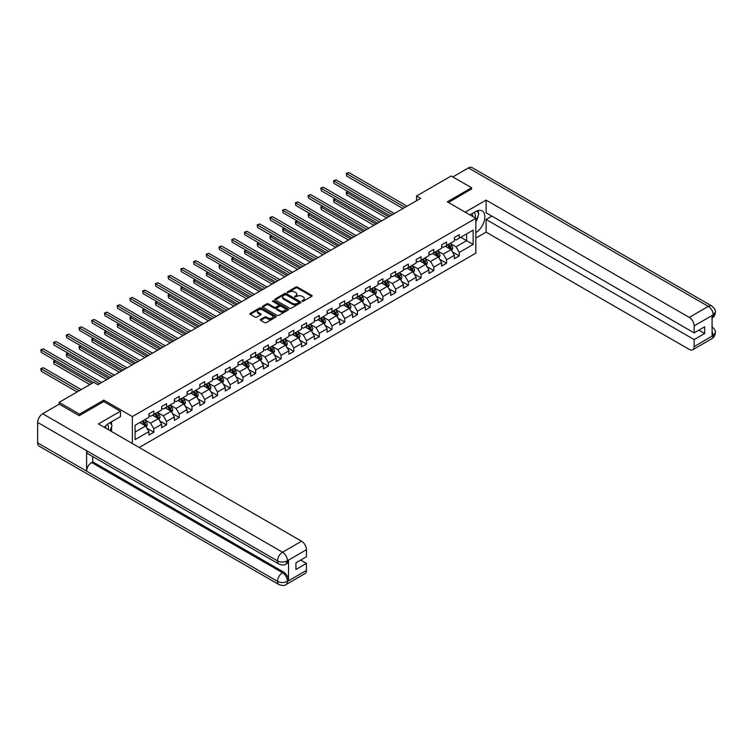 <?xml version="1.0" encoding="UTF-8"?>
<svg xmlns="http://www.w3.org/2000/svg" width="753" height="753" viewBox="0 0 753 753"><rect width="100%" height="100%" fill="white"/><g stroke="black" fill="none" stroke-linecap="round" stroke-linejoin="round"><path stroke-width="1.13" d="M302.169 301.256L303.29 301.256L311.798 296.343A1.129 0.649 0 0 0 312.128 295.882A1.129 0.649 0 0 0 311.798 295.411L297.379 287.091A1.129 0.649 0 0 0 295.778 287.091L287.269 292.004L287.269 292.653L289.491 292.013A3.624 2.09 0 0 1 294.621 292.013L295.816 292.71A3.624 2.09 0 0 1 296.88 294.188A3.624 2.09 0 0 1 295.816 295.665L294.715 296.955L296.936 296.315A3.624 2.09 0 0 1 302.066 296.315L303.271 297.011A3.624 2.09 0 0 1 304.325 298.489A3.624 2.09 0 0 1 303.271 299.967L302.169 301.256L302.169 300.607M260.623 319.366A1.129 0.649 0 0 0 260.293 319.827A1.129 0.649 0 0 0 260.623 320.289L264.67 322.623A1.129 0.649 0 0 0 266.27 322.623L275.72 317.164A1.129 0.649 0 0 0 276.05 316.702A1.129 0.649 0 0 0 275.72 316.241L261.31 307.921A1.129 0.649 0 0 0 259.7 307.921L250.25 313.38A1.129 0.649 0 0 0 249.921 313.841A1.129 0.649 0 0 0 250.25 314.302L255.135 317.126A1.129 0.649 0 0 0 256.745 317.126L260.783 314.792A1.129 0.649 0 0 0 261.112 314.321A1.129 0.649 0 0 0 260.783 313.86L258.364 312.467A3.031 1.751 0 0 1 257.479 311.224A3.031 1.751 0 0 1 259.343 309.615A3.031 1.751 0 0 1 262.646 309.991L272.134 315.469A3.031 1.751 0 0 1 273.019 316.702A3.031 1.751 0 0 1 271.155 318.321A3.031 1.751 0 0 1 267.852 317.945L266.27 317.032A1.129 0.649 0 0 0 264.67 317.032L260.623 319.366L260.623 320.289L264.67 317.973L264.67 317.032M103.81 401.613L103.81 400.107L79.498 414.141L59.111 402.366L59.111 404.248M103.81 400.107L132.368 416.588L475.83 218.295L475.83 253.149L139.22 447.489M471.594 189.182L471.594 187.77L447.282 201.804L475.83 218.295M471.594 187.77L451.198 175.995L416.522 196.015L416.522 200.722M59.111 402.366L93.777 382.345L97.862 384.698L420.598 198.368L416.522 196.015M289.576 308.241A1.129 0.649 0 0 0 291.176 308.241L300.626 302.791A1.129 0.649 0 0 0 300.955 302.329A1.129 0.649 0 0 0 300.626 301.868L286.206 293.538A1.129 0.649 0 0 0 284.606 293.538L275.156 298.997A1.129 0.649 0 0 0 274.826 299.459A1.129 0.649 0 0 0 275.156 299.92L289.576 308.241M272.718 301.426L288.154 309.991L278.723 315.432A1.129 0.649 0 0 1 277.123 315.432L262.703 307.111L266.75 304.796L266.75 303.854L262.703 306.189A1.129 0.649 0 0 0 262.373 306.65A1.129 0.649 0 0 0 262.703 307.111L262.703 306.189M266.75 304.796A1.129 0.649 0 0 1 268.35 304.796L268.35 303.854A1.129 0.649 0 0 0 266.75 303.854M268.35 303.854L274.196 307.224A1.129 0.649 0 0 0 275.796 307.224L278.478 305.68A1.129 0.649 0 0 0 278.817 305.219A1.129 0.649 0 0 0 278.478 304.758L272.398 301.238L273.518 300.598L288.173 309.05A1.129 0.649 0 0 1 288.503 309.521A1.129 0.649 0 0 1 288.173 309.982L288.173 309.05M132.368 443.536L132.368 416.588M147.014 428.297L153.828 432.231L153.828 428.786L161.66 424.268L161.66 427.704L166.554 424.88L166.554 421.445L174.385 416.917L174.385 420.362L179.28 417.529L179.28 414.094L187.111 409.576L187.111 413.011L192.006 410.187L192.006 406.742L199.837 402.224L199.837 405.66L204.731 402.836L204.731 399.401L212.562 394.873L212.562 398.318L217.457 395.485L217.457 392.049L225.288 387.531L225.288 390.967L230.183 388.143L230.183 384.708L238.014 380.18L238.014 383.616L242.918 380.792L242.918 377.357L250.749 372.829L250.749 376.274L255.644 373.45L255.644 370.005L263.475 365.487L263.475 368.923L268.369 366.099L268.369 362.664L276.2 358.136L276.2 361.572L281.095 358.748L281.095 355.312L288.926 350.794L288.926 354.23L293.821 351.406L293.821 347.961L301.652 343.443L301.652 346.879L306.546 344.055L306.546 340.62L314.377 336.092L314.377 339.537L319.272 336.704L319.272 333.268L327.103 328.75L327.103 332.186L331.998 329.362L331.998 325.917L339.838 321.399L339.838 324.835L344.733 322.011L344.733 318.575L352.564 314.048L352.564 317.493L357.459 314.66L357.459 311.224L365.29 306.706L365.29 310.142L370.184 307.318L370.184 303.873L378.015 299.355L378.015 302.791L382.91 299.967L382.91 296.531L390.741 292.004L390.741 295.449L395.636 292.616L395.636 289.18L403.467 284.662L403.467 288.098L408.361 285.274L408.361 281.829L416.193 277.311L416.193 280.747L421.087 277.923L421.087 274.487L428.928 269.96L428.928 273.405L433.822 270.572L433.822 267.136L441.653 262.618L441.653 266.054L446.548 263.23L446.548 259.785L454.379 255.267L454.379 258.703L459.274 255.879L459.274 252.443L473.138 244.433L473.138 230.117L466.615 233.882L466.615 240.668L473.138 244.433M153.828 432.231L148.934 435.055L148.934 431.62L135.06 439.62L135.06 425.304L148.934 417.294L148.934 413.858L153.828 411.034L153.828 414.47L161.66 409.952L161.66 406.507L166.554 403.683L166.554 407.119L174.385 402.601L174.385 399.165L179.28 396.342L179.28 399.777L187.111 395.25L187.111 391.814L192.006 388.99L192.006 392.426L199.837 387.908L199.837 384.463L204.731 381.639L204.731 385.084L212.562 380.557L212.562 377.121L217.457 374.297L217.457 377.733L225.288 373.206L225.288 369.77L230.183 366.946L230.183 370.382L238.014 365.864L238.014 362.428L242.918 359.595L242.918 363.04L250.749 358.513L250.749 355.077L255.644 352.253L255.644 355.689L263.475 351.171L263.475 347.726L268.369 344.902L268.369 348.338L276.2 343.82L276.2 340.384L281.095 337.551L281.095 340.996L288.926 336.469L288.926 333.033L293.821 330.209L293.821 333.645L301.652 329.127L301.652 325.682L306.546 322.858L306.546 326.294L314.377 321.776L314.377 318.34L319.272 315.507L319.272 318.952L327.103 314.425L327.103 310.989L331.998 308.165L331.998 311.601L339.838 307.083L339.838 303.638L344.733 300.814L344.733 304.25L352.564 299.732L352.564 296.296L357.459 293.463L357.459 296.908L365.29 292.38L365.29 288.945L370.184 286.121L370.184 289.557L378.015 285.039L378.015 281.594L382.91 278.77L382.91 282.206L390.741 277.688L390.741 274.252L395.636 271.419L395.636 274.864L403.467 270.336L403.467 266.901L408.361 264.077L408.361 267.513L416.193 262.995L416.193 259.55L421.087 256.726L421.087 260.161L428.928 255.644L428.928 252.208L433.822 249.384L433.822 252.82L441.653 248.292L441.653 244.857L446.548 242.033L446.548 245.469L454.379 240.951L454.379 237.506L459.274 234.682L459.274 238.127L473.138 230.117M152.52 415.223L158.394 418.621L150.562 423.139L144.689 419.75M148.934 415.411L150.562 416.353L153.828 414.47M150.562 423.139L153.828 428.786M158.394 418.621L161.66 424.268M165.246 407.881L171.119 411.27L163.288 415.788L157.415 412.399M161.66 408.07L163.288 409.011L166.554 407.119M163.288 415.788L166.554 421.445M171.119 411.27L174.385 416.917M177.972 400.53L183.845 403.919L176.014 408.446L170.14 405.048M174.385 400.718L176.014 401.66L179.28 399.777M176.014 408.446L179.28 414.094M183.845 403.919L187.111 409.576M190.697 393.179L196.571 396.577L188.739 401.095L182.866 397.706M187.111 393.367L188.739 394.308L192.006 392.426M188.739 401.095L192.006 406.742M196.571 396.577L199.837 402.224M203.423 385.837L209.306 389.226L201.465 393.744L195.592 390.355M199.837 386.025L201.465 386.967L204.731 385.084M201.465 393.744L204.731 399.401M209.306 389.226L212.562 394.873M216.158 378.486L222.031 381.875L214.2 386.402L208.317 383.004M212.562 378.674L214.2 379.616L217.457 377.733M214.2 386.402L217.457 392.049M222.031 381.875L225.288 387.531M228.884 371.135L234.757 374.533L226.926 379.051L221.053 375.662M225.288 371.323L226.926 372.264L230.183 370.382M226.926 379.051L230.183 384.708M234.757 374.533L238.014 380.18M241.609 363.793L247.483 367.182L239.652 371.7L233.778 368.311M238.014 363.981L239.652 364.923L242.918 363.04M239.652 371.7L242.918 377.357M247.483 367.182L250.749 372.829M254.335 356.442L260.209 359.83L252.377 364.358L246.504 360.96M250.749 356.63L252.377 357.571L255.644 355.689M252.377 364.358L255.644 370.005M260.209 359.83L263.475 365.487M267.061 349.091L272.934 352.489L265.103 357.007L259.23 353.618M263.475 349.279L265.103 350.22L268.369 348.338M265.103 357.007L268.369 362.664M272.934 352.489L276.2 358.136M279.787 341.749L285.66 345.138L277.829 349.656L271.955 346.267M276.2 341.937L277.829 342.879L281.095 340.996M277.829 349.656L281.095 355.312M285.66 345.138L288.926 350.794M292.512 334.398L298.386 337.786L290.554 342.314L284.681 338.916M288.926 334.586L290.554 335.527L293.821 333.645M290.554 342.314L293.821 347.961M298.386 337.786L301.652 343.443M305.247 327.047L311.121 330.445L303.29 334.963L297.407 331.574M301.652 327.235L303.29 328.186L306.546 326.294M303.29 334.963L306.546 340.62M311.121 330.445L314.377 336.092M317.973 319.705L323.846 323.093L316.015 327.611L310.142 324.223M314.377 319.893L316.015 320.834L319.272 318.952M316.015 327.611L319.272 333.268M323.846 323.093L327.103 328.75M330.699 312.354L336.572 315.742L328.741 320.27L322.868 316.881M327.103 312.542L328.741 313.483L331.998 311.601M328.741 320.27L331.998 325.917M336.572 315.742L339.838 321.399M343.424 305.003L349.298 308.401L341.467 312.919L335.593 309.53M339.838 305.191L341.467 306.142L344.733 304.25M341.467 312.919L344.733 318.575M349.298 308.401L352.564 314.048M356.15 297.661L362.024 301.049L354.192 305.577L348.319 302.179M352.564 297.849L354.192 298.79L357.459 296.908M354.192 305.577L357.459 311.224M362.024 301.049L365.29 306.706M368.876 290.31L374.749 293.698L366.918 298.226L361.045 294.837M365.29 290.498L366.918 291.439L370.184 289.557M366.918 298.226L370.184 303.873M374.749 293.698L378.015 299.355M381.602 282.968L387.475 286.356L379.644 290.874L373.77 287.486M378.015 283.156L379.644 284.097L382.91 282.206M379.644 290.874L382.91 296.531M387.475 286.356L390.741 292.004M394.327 275.617L400.21 279.005L392.369 283.533L386.496 280.135M390.741 275.805L392.369 276.746L395.636 274.864M392.369 283.533L395.636 289.18M400.21 279.005L403.467 284.662M407.062 268.266L412.936 271.664L405.105 276.182L399.231 272.793M403.467 268.454L405.105 269.395L408.361 267.513M405.105 276.182L408.361 281.829M412.936 271.664L416.193 277.311M419.788 260.924L425.661 264.312L417.83 268.83L411.957 265.442M416.193 261.112L417.83 262.053L421.087 260.161M417.83 268.83L421.087 274.487M425.661 264.312L428.928 269.96M432.514 253.573L438.387 256.961L430.556 261.489L424.683 258.091M428.928 253.761L430.556 254.702L433.822 252.82M430.556 261.489L433.822 267.136M438.387 256.961L441.653 262.618M445.239 246.222L451.113 249.619L443.282 254.138L437.408 250.749M441.653 246.41L443.282 247.351L446.548 245.469M443.282 254.138L446.548 259.785M451.113 249.619L454.379 255.267M460.742 237.27L466.615 240.668L456.007 246.786L450.134 243.398M454.379 239.068L456.007 240.009L459.274 238.127M456.007 246.786L459.274 252.443M79.498 414.141L79.498 415.552M135.06 432.09L145.668 425.963L139.794 422.574M145.668 425.963L148.934 431.62M452.459 251.944L459.274 255.879M439.733 259.296L446.548 263.23M427.007 266.647L433.822 270.572M414.282 273.988L421.087 277.923M401.556 281.34L408.361 285.274M388.821 288.691L395.636 292.616M376.095 296.033L382.91 299.967M363.37 303.384L370.184 307.318M350.644 310.725L357.459 314.66M337.918 318.077L344.733 322.011M325.192 325.428L331.998 329.362M312.467 332.77L319.272 336.704M299.732 340.121L306.546 344.055M287.006 347.472L293.821 351.406M274.28 354.814L281.095 358.748M261.555 362.165L268.369 366.099M248.829 369.516L255.644 373.45M236.103 376.858L242.918 380.792M223.377 384.209L230.183 388.143M210.652 391.56L217.457 395.485M197.917 398.902L204.731 402.836M185.191 406.253L192.006 410.187M172.465 413.604L179.28 417.529M159.74 420.946L166.554 424.88M302.48 301.36L303.271 300.908A3.624 2.09 0 0 0 304.325 299.43L304.325 298.489M296.88 294.188L296.88 295.129A3.624 2.09 0 0 1 295.816 296.616L295.035 297.068M311.798 295.411L311.798 296.343L297.379 288.032A1.129 0.649 0 0 0 295.778 288.032L287.59 292.766M300.607 302.8L286.206 294.489A1.129 0.649 0 0 0 284.606 294.489L275.174 299.929L275.156 298.997M298.621 302.65L298.621 302L285.971 294.696L283.683 295.374A3.624 2.09 0 0 0 282.629 296.851A3.624 2.09 0 0 0 283.683 298.329L292.333 303.318A3.624 2.09 0 0 0 297.463 303.318L298.621 302.65L298.621 303.591L298.856 302.329M282.629 296.851L282.629 297.793A3.624 2.09 0 0 0 283.683 299.27L283.683 298.329M298.621 303.591L297.463 304.259A3.624 2.09 0 0 1 292.333 304.259L283.683 299.27M268.35 304.796L274.196 308.175A1.129 0.649 0 0 0 275.796 308.175L278.478 306.622A1.129 0.649 0 0 0 278.817 306.16L278.817 305.219M280.267 310.735A3.031 1.751 0 0 0 283.561 311.111A3.031 1.751 0 0 0 285.434 309.492A3.031 1.751 0 0 0 284.549 308.259L281.208 306.33A1.129 0.649 0 0 0 279.608 306.33L276.925 307.873A1.129 0.649 0 0 0 276.586 308.335A1.129 0.649 0 0 0 276.925 308.796L280.267 310.735L280.267 311.676A3.031 1.751 0 0 0 283.561 312.053A3.031 1.751 0 0 0 285.434 310.434L285.434 309.492M276.586 308.335L276.586 309.276A1.129 0.649 0 0 0 276.925 309.747L276.925 308.796M280.267 311.676L276.925 309.747M273.019 316.702L273.019 317.644A3.031 1.751 0 0 1 271.155 319.263A3.031 1.751 0 0 1 267.852 318.886L266.27 317.973A1.129 0.649 0 0 0 264.67 317.973M257.479 311.224L257.479 312.166A3.031 1.751 0 0 0 258.364 313.408L258.364 312.467M260.783 313.86L260.783 314.792L258.364 313.408M275.702 317.173L261.31 308.862A1.129 0.649 0 0 0 259.7 308.862L250.269 314.312M451.762 250.73L452.732 248.283A3.059 1.77 -120 0 0 451.753 245.685L450.068 243.435M447.131 247.313L445.992 245.789M348.262 191.648L346.709 192.542L346.709 194.895L386.666 217.965M447.536 244.894L449.221 247.144A3.059 1.77 60 0 1 450.096 248.979L451.075 248.415A3.059 1.77 -120 0 0 450.2 246.579L448.515 244.33M447.753 244.772L449.626 247.266A1.553 0.904 60 0 1 449.908 247.737L451.075 248.415M346.709 194.895L346.267 192.288L388.699 216.789M346.267 192.288L348.084 191.544M405.02 207.367L346.709 173.698L348.752 172.522L407.062 206.19M402.977 208.543L346.709 176.061L346.267 173.444L348.752 172.522M346.709 176.061L346.267 173.444M475.087 217.862A7.502 4.33 120 0 0 473.985 212.534M472.705 216.488A5.13 2.965 120 0 0 471.642 213.899A5.13 2.965 120 0 0 471.623 213.89M476.847 210.962L478.852 213.824L475.83 221.589M108.291 429.634A7.502 4.33 120 0 0 107.303 424.391M105.9 428.25A5.13 2.965 120 0 0 105.373 426.142M110.004 422.678L112.046 425.586L110.079 430.669M475.83 232.658A12.98 7.492 120 0 0 484.179 221.213A12.98 7.492 120 0 0 482.165 210.915A12.98 7.492 120 0 0 475.67 211.555L469.919 214.878M475.83 238.08L486.109 232.14L486.109 219.471L694.153 339.584L694.153 346.596L713.317 335.433L712.103 335.998L712.103 315.742L713.204 314.876L694.153 325.87A6.918 4 -120 0 0 689.259 317.399L708.309 306.396L468.451 167.919L452.826 176.936M491.907 216.13L486.109 219.471M698.878 330.162L704.676 333.504L704.676 326.811L694.153 332.892L486.109 212.779L486.109 200.11L689.259 317.399M465.232 212.167L486.109 200.11M486.109 232.14L689.259 349.42A6.918 4 -120 0 0 692.713 349.769A6.918 4 -120 0 0 694.153 346.596M468.451 167.919A7.097 4.094 -60 0 1 471.999 167.561L711.849 306.047A7.097 4.094 -60 0 0 708.309 306.396A6.918 4 60 0 1 713.204 314.876M694.153 332.892L694.153 325.87M704.676 333.504L694.153 339.584M471.594 188.899L448.506 202.51M475.83 221.975A12.98 7.492 120 0 0 478.193 215.509M478.4 213.184A12.98 7.492 120 0 0 478.08 210.539M712.103 331.16L713.204 335.367M711.849 326.538C714.635 329.042 715.802 331.038 715.35 332.534L713.326 335.424M711.849 306.047C714.635 308.523 715.802 310.547 715.35 312.1L713.326 314.942M120.461 411.223L98.427 423.939L301.577 541.219A6.918 4 60 0 1 306.471 549.699L287.42 560.703L285.98 564.101C284.822 565.287 282.488 565.287 278.977 564.11L88.073 453.89A7.097 4.094 -60 0 1 86.604 450.689L37.65 422.433A7.097 4.094 -60 0 1 42.667 413.745L59.271 404.154L79.253 415.694L103.735 401.565L120.461 411.223L120.461 416.635L108.874 423.327A12.98 7.492 120 0 0 104.328 427.346M111.275 431.356L114.014 432.937M111.566 431.196L111.566 426.847M111.566 424.899L111.566 421.774M306.471 549.699L306.471 556.721L295.938 562.792L295.938 569.484L306.471 563.404L306.471 570.426A6.918 4 60 0 1 305.031 573.598L285.98 584.592A6.918 4 -120 0 0 287.42 581.42L306.471 570.426M285.98 584.592C284.879 585.768 282.544 585.768 278.977 584.601L39.118 446.124A7.097 4.094 -60 0 1 37.65 442.877L86.604 471.133A7.097 4.094 -60 0 1 91.621 462.493L282.526 572.713L283.627 572.073A6.918 4 60 0 1 288.521 580.554L288.521 560.298A6.918 4 60 0 1 287.081 563.47L285.98 564.101M37.65 422.433L37.65 442.877M278.977 564.11A7.097 4.094 -60 0 1 277.509 560.91L86.604 450.689L86.604 471.133L277.509 581.354C280.765 582.926 284.022 582.926 287.298 581.354L287.42 581.42M306.471 563.404L300.673 560.063M92.723 456.582L92.723 461.853L283.627 572.073M92.723 461.853L91.621 462.493M42.667 413.745L282.526 552.222A7.097 4.094 -60 0 0 277.509 560.91C280.775 562.482 284.032 562.463 287.288 560.872M439.027 258.081L440.006 255.634A3.059 1.77 -120 0 0 439.027 253.027L437.342 250.787M434.406 254.665L433.267 253.14M335.537 198.999L333.984 199.893L333.984 202.246L373.94 225.307M434.81 252.246L436.495 254.495A3.059 1.77 60 0 1 437.371 256.331L438.35 255.766A3.059 1.77 -120 0 0 437.474 253.93L435.789 251.681M435.027 252.123L436.891 254.618A1.553 0.904 60 0 1 437.173 255.088L438.35 255.766M333.984 202.246L333.532 199.63L375.973 224.13M333.532 199.63L335.358 198.896M426.302 265.423L427.271 262.985A3.059 1.77 -120 0 0 426.302 260.378L424.617 258.128M421.68 262.016L420.532 260.491M322.811 206.341L321.258 207.235L321.258 209.598L361.205 232.658M422.085 259.587L423.77 261.837A3.059 1.77 60 0 1 424.645 263.682L425.624 263.117A3.059 1.77 -120 0 0 424.748 261.272L423.064 259.023M422.301 259.465L424.165 261.959A1.553 0.904 60 0 1 424.447 262.439L425.624 263.117M321.258 209.598L320.806 206.981L363.247 231.482M320.806 206.981L322.632 206.237M392.294 214.709L333.984 181.049L336.026 179.873L394.327 213.532M390.252 215.895L333.984 183.403L333.532 180.786L336.026 179.873M333.984 183.403L333.532 180.786M379.568 222.06L321.258 188.401L323.301 187.224L381.602 220.883M377.526 223.236L321.258 190.754L320.806 188.137L323.301 187.224M321.258 190.754L320.806 188.137M413.576 272.774L414.545 270.327A3.059 1.77 -120 0 0 413.576 267.729L411.891 265.48M408.954 269.358L407.806 267.833M310.085 213.692L308.532 214.586L308.532 216.939L348.479 240.009M409.359 266.939L411.044 269.188A3.059 1.77 60 0 1 411.919 271.024L412.898 270.459A3.059 1.77 -120 0 0 412.023 268.623L410.338 266.374M409.576 266.816L411.439 269.31A1.553 0.904 60 0 1 411.722 269.781L412.898 270.459M308.532 216.939L308.081 214.323L350.522 238.833M308.081 214.323L309.897 213.588M400.85 280.125L401.82 277.678A3.059 1.77 -120 0 0 400.841 275.071L399.165 272.831M396.229 276.709L395.08 275.184M297.35 221.043L295.807 221.937L295.807 224.29L335.753 247.351M396.633 274.29L398.318 276.539A3.059 1.77 60 0 1 399.194 278.375L400.172 277.81A3.059 1.77 -120 0 0 399.297 275.974L397.612 273.725M396.85 274.167L398.714 276.662A1.553 0.904 60 0 1 398.996 277.132L400.172 277.81M295.807 224.29L295.355 221.674L337.796 246.175M295.355 221.674L297.171 220.94M388.124 287.467L389.094 285.029A3.059 1.77 -120 0 0 388.115 282.422L386.43 280.172M383.503 284.06L382.355 282.526M284.625 228.385L283.081 229.279L283.081 231.642L323.028 254.702M383.908 281.631L385.592 283.881A3.059 1.77 60 0 1 386.468 285.726L387.447 285.161A3.059 1.77 -120 0 0 386.571 283.316L384.887 281.067M384.115 281.509L385.988 284.003A1.553 0.904 60 0 1 386.27 284.483L387.447 285.161M283.081 231.642L282.629 229.025L325.07 253.526M282.629 229.025L284.446 228.281M366.843 229.411L308.532 195.742L310.575 194.566L368.876 228.234M364.8 230.587L308.532 198.105L308.081 195.488L310.575 194.566M308.532 198.105L308.081 195.488M354.108 236.753L295.807 203.094L297.84 201.917L356.15 235.576M352.075 237.939L295.807 205.447L295.355 202.83L297.84 201.917M295.807 205.447L295.355 202.83M341.382 244.104L283.081 210.445L285.114 209.259L343.424 242.927M339.349 245.28L283.081 212.798L282.629 210.181L285.114 209.259M283.081 212.798L282.629 210.181M375.399 294.818L376.368 292.371A3.059 1.77 -120 0 0 375.389 289.773L373.704 287.524M370.768 291.402L369.629 289.877M271.899 235.736L270.346 236.63L270.346 238.983L310.302 262.053M371.182 288.983L372.867 291.232A3.059 1.77 60 0 1 373.733 293.068L374.721 292.503A3.059 1.77 -120 0 0 373.846 290.667L372.161 288.418M371.389 288.86L373.262 291.355A1.553 0.904 60 0 1 373.544 291.825L374.721 292.503M270.346 238.983L269.903 236.367L312.344 260.877M269.903 236.367L271.72 235.633M328.656 251.455L270.346 217.786L272.388 216.61L330.699 250.278M326.614 252.631L270.346 220.14L269.903 217.532L272.388 216.61M270.346 220.14L269.903 217.532M362.673 302.169L363.643 299.722A3.059 1.77 -120 0 0 362.664 297.115L360.979 294.875M358.042 298.753L356.903 297.228M259.173 243.078L257.62 243.981L257.62 246.335L297.576 269.395M358.447 296.334L360.132 298.583A3.059 1.77 60 0 1 361.007 300.419L361.986 299.854A3.059 1.77 -120 0 0 361.111 298.009L359.426 295.769M358.663 296.211L360.536 298.706A1.553 0.904 60 0 1 360.819 299.176L361.986 299.854M257.62 246.335L257.178 243.718L299.609 268.219M257.178 243.718L258.994 242.974M315.931 258.797L257.62 225.138L259.663 223.961L317.973 257.62M313.888 259.973L257.62 227.491L257.178 224.874L259.663 223.961M257.62 227.491L257.178 224.874M349.938 309.511L350.917 307.073A3.059 1.77 -120 0 0 349.938 304.466L348.253 302.217M345.316 306.104L344.177 304.57M246.447 250.429L244.894 251.323L244.894 253.676L284.85 276.746M345.721 303.675L347.406 305.925A3.059 1.77 60 0 1 348.281 307.77L349.26 307.196A3.059 1.77 -120 0 0 348.385 305.36L346.7 303.111M345.938 303.553L347.801 306.047A1.553 0.904 60 0 1 348.093 306.518L349.26 307.196M244.894 253.676L244.443 251.069L286.884 275.57M244.443 251.069L246.269 250.325M303.205 266.148L244.894 232.489L246.937 231.303L305.247 264.971M301.162 267.324L244.894 234.842L244.443 232.225L246.937 231.303M244.894 234.842L244.443 232.225M337.212 316.862L338.182 314.415A3.059 1.77 -120 0 0 337.212 311.817L335.527 309.568M332.591 313.446L331.452 311.921M233.722 257.78L232.169 258.674L232.169 261.027L272.115 284.097M332.995 311.027L334.68 313.276A3.059 1.77 60 0 1 335.556 315.112L336.535 314.547A3.059 1.77 -120 0 0 335.659 312.711L333.974 310.462M333.212 310.904L335.076 313.399A1.553 0.904 60 0 1 335.358 313.869L336.535 314.547M232.169 261.027L231.717 258.411L274.158 282.921M231.717 258.411L233.543 257.677M290.479 273.499L232.169 239.831L234.211 238.654L292.512 272.322M288.437 274.676L232.169 242.184L231.717 239.576L234.211 238.654M232.169 242.184L231.717 239.576M324.487 324.214L325.456 321.766A3.059 1.77 -120 0 0 324.487 319.159L322.802 316.919M319.865 320.797L318.717 319.272M220.996 265.122L219.443 266.025L219.443 268.379L259.39 291.439M320.27 318.378L321.955 320.618A3.059 1.77 60 0 1 322.83 322.463L323.809 321.898A3.059 1.77 -120 0 0 322.933 320.053L321.249 317.813M320.486 318.255L322.35 320.75A1.553 0.904 60 0 1 322.632 321.22L323.809 321.898M219.443 268.379L218.991 265.762L261.432 290.263M218.991 265.762L220.817 265.018M277.753 280.841L219.443 247.182L221.486 246.005L279.787 279.664M275.711 282.017L219.443 249.535L218.991 246.918L221.486 246.005M219.443 249.535L218.991 246.918M311.761 331.555L312.73 329.117A3.059 1.77 -120 0 0 311.761 326.51L310.076 324.261M307.139 328.148L305.991 326.614M208.261 272.473L206.717 273.367L206.717 275.72L246.664 298.79M307.544 325.72L309.229 327.969A3.059 1.77 60 0 1 310.104 329.805L311.083 329.24A3.059 1.77 -120 0 0 310.208 327.404L308.523 325.155M307.761 325.597L309.624 328.092A1.553 0.904 60 0 1 309.907 328.562L311.083 329.24M206.717 275.72L206.266 273.113L248.706 297.614M206.266 273.113L208.082 272.37M265.018 288.192L206.717 254.523L208.75 253.347L267.061 287.015M262.985 289.368L206.717 256.886L206.266 254.269L208.75 253.347M206.717 256.886L206.266 254.269M299.035 338.906L300.005 336.459A3.059 1.77 -120 0 0 299.026 333.861L297.341 331.612M294.414 335.49L293.265 333.965M195.535 279.824L193.992 280.718L193.992 283.072L233.938 306.142M294.818 333.071L296.503 335.32A3.059 1.77 60 0 1 297.379 337.156L298.357 336.591A3.059 1.77 -120 0 0 297.482 334.756L295.797 332.506M295.025 332.948L296.898 335.443A1.553 0.904 60 0 1 297.181 335.913L298.357 336.591M193.992 283.072L193.54 280.455L235.981 304.956M193.54 280.455L195.356 279.721M252.293 295.543L193.992 261.875L196.025 260.698L254.335 294.367M250.26 296.72L193.992 264.228L193.54 261.62L196.025 260.698M193.992 264.228L193.54 261.62M286.309 346.258L287.279 343.81A3.059 1.77 -120 0 0 286.3 341.203L284.615 338.954M281.678 342.841L280.54 341.316M182.81 287.166L181.257 288.06L181.257 290.423L221.213 313.483M282.093 340.422L283.777 342.662A3.059 1.77 60 0 1 284.653 344.507L285.632 343.942A3.059 1.77 -120 0 0 284.756 342.097L283.072 339.857M282.3 340.3L284.173 342.784A1.553 0.904 60 0 1 284.455 343.264L285.632 343.942M181.257 290.423L180.814 287.806L223.255 312.307M180.814 287.806L182.631 287.062M239.567 302.885L181.257 269.226L183.299 268.049L241.609 301.708M237.524 304.061L181.257 271.579L180.814 268.962L183.299 268.049M181.257 271.579L180.814 268.962M273.584 353.599L274.553 351.162A3.059 1.77 -120 0 0 273.574 348.554L271.889 346.305M268.953 350.192L267.814 348.658M170.084 294.517L168.531 295.411L168.531 297.764L208.487 320.834M269.367 347.764L271.042 350.013A3.059 1.77 60 0 1 271.918 351.849L272.897 351.284A3.059 1.77 -120 0 0 272.021 349.448L270.346 347.199M269.574 347.641L271.447 350.136A1.553 0.904 60 0 1 271.729 350.606L272.897 351.284M168.531 297.764L168.088 295.157L210.52 319.658M168.088 295.157L169.905 294.414M226.841 310.236L168.531 276.567L170.573 275.391L228.884 309.059M224.799 311.413L168.531 278.93L168.088 276.313L170.573 275.391M168.531 278.93L168.088 276.313M260.858 360.951L261.828 358.503A3.059 1.77 -120 0 0 260.849 355.905L259.164 353.656M256.227 357.534L255.088 356.009M157.358 301.868L155.805 302.762L155.805 305.116L195.761 328.186M256.632 355.115L258.317 357.364A3.059 1.77 60 0 1 259.192 359.2L260.171 358.635A3.059 1.77 -120 0 0 259.296 356.8L257.611 354.55M256.848 354.992L258.712 357.487A1.553 0.904 60 0 1 259.004 357.957L260.171 358.635M155.805 305.116L155.363 302.499L197.794 327M155.363 302.499L157.179 301.765M214.116 317.587L155.805 283.919L157.848 282.742L216.158 316.401M212.073 318.764L155.805 286.272L155.363 283.665L157.848 282.742M155.805 286.272L155.363 283.665M248.123 368.302L249.092 365.854A3.059 1.77 -120 0 0 248.123 363.247L246.438 360.998M243.501 364.885L242.362 363.36M144.632 309.21L143.079 310.104L143.079 312.467L183.035 335.527M243.906 362.466L245.591 364.706A3.059 1.77 60 0 1 246.466 366.551L247.445 365.986A3.059 1.77 -120 0 0 246.57 364.141L244.885 361.892M244.123 362.334L245.986 364.829A1.553 0.904 60 0 1 246.269 365.309L247.445 365.986M143.079 312.467L142.628 309.85L185.069 334.351M142.628 309.85L144.454 309.106M201.39 324.929L143.079 291.27L145.122 290.093L203.423 323.752M199.347 326.105L143.079 293.623L142.628 291.006L145.122 290.093M143.079 293.623L142.628 291.006M235.397 375.643L236.367 373.196A3.059 1.77 -120 0 0 235.397 370.598L233.712 368.349M230.776 372.227L229.627 370.702M131.907 316.561L130.354 317.455L130.354 319.809L170.3 342.879M231.18 369.808L232.865 372.057A3.059 1.77 60 0 1 233.741 373.893L234.72 373.328A3.059 1.77 -120 0 0 233.844 371.493L232.159 369.243M231.397 369.685L233.261 372.18A1.553 0.904 60 0 1 233.543 372.65L234.72 373.328M130.354 319.809L129.902 317.201L172.343 341.702M129.902 317.201L131.728 316.458M188.664 332.28L130.354 298.612L132.396 297.435L190.697 331.104M186.622 333.457L130.354 300.974L129.902 298.357L132.396 297.435M130.354 300.974L129.902 298.357M222.672 382.995L223.641 380.547A3.059 1.77 -120 0 0 222.672 377.95L220.987 375.7M218.05 379.578L216.902 378.053M119.172 323.912L117.628 324.807L117.628 327.16L157.575 350.22M218.455 377.159L220.14 379.408A3.059 1.77 60 0 1 221.015 381.244L221.994 380.679A3.059 1.77 -120 0 0 221.118 378.844L219.434 376.594M218.671 377.037L220.535 379.531A1.553 0.904 60 0 1 220.817 380.001L221.994 380.679M117.628 327.16L117.176 324.543L159.617 349.044M117.176 324.543L118.993 323.809M175.929 339.631L117.628 305.963L119.661 304.786L177.972 338.445M173.896 340.808L117.628 308.316L117.176 305.709L119.661 304.786M117.628 308.316L117.176 305.709M209.946 390.346L210.915 387.899A3.059 1.77 -120 0 0 209.936 385.291L208.261 383.042M205.324 386.929L204.176 385.404M106.446 331.254L104.902 332.148L104.902 334.511L144.849 357.571M205.729 384.501L207.414 386.75A3.059 1.77 60 0 1 208.289 388.595L209.268 388.03A3.059 1.77 -120 0 0 208.393 386.185L206.708 383.936M205.936 384.378L207.809 386.873A1.553 0.904 60 0 1 208.092 387.353L209.268 388.03M104.902 334.511L104.451 331.894L146.891 356.395M104.451 331.894L106.267 331.151M163.203 346.973L104.902 313.314L106.935 312.137L165.246 345.796M161.17 348.15L104.902 315.667L104.451 313.05L106.935 312.137M104.902 315.667L104.451 313.05M197.22 397.688L198.19 395.24A3.059 1.77 -120 0 0 197.211 392.642L195.526 390.393M192.599 394.271L191.45 392.746M93.72 338.605L92.177 339.499L92.177 341.853L132.123 364.923M193.003 391.852L194.688 394.101A3.059 1.77 60 0 1 195.564 395.937L196.542 395.372A3.059 1.77 -120 0 0 195.667 393.537L193.982 391.287M193.21 391.729L195.083 394.224A1.553 0.904 60 0 1 195.366 394.694L196.542 395.372M92.177 341.853L91.725 339.245L134.166 363.746M91.725 339.245L93.541 338.502M150.478 354.324L92.177 320.656L94.21 319.479L152.52 353.148M148.445 355.501L92.177 323.018L91.725 320.401L94.21 319.479M92.177 323.018L91.725 320.401M184.494 405.039L185.464 402.591A3.059 1.77 -120 0 0 184.485 399.984L182.8 397.744M179.863 401.622L178.725 400.097M80.995 345.956L79.442 346.851L79.442 349.204L119.398 372.264M180.278 399.203L181.953 401.453A3.059 1.77 60 0 1 182.828 403.288L183.807 402.723A3.059 1.77 -120 0 0 182.932 400.888L181.257 398.638M180.485 399.081L182.358 401.575A1.553 0.904 60 0 1 182.64 402.046L183.807 402.723M79.442 349.204L78.999 346.587L121.44 371.088M78.999 346.587L80.816 345.853M137.752 361.666L79.442 328.007L81.484 326.83L139.794 360.489M135.709 362.852L79.442 330.36L78.999 327.743L81.484 326.83M79.442 330.36L78.999 327.743M171.769 412.38L172.738 409.943A3.059 1.77 -120 0 0 171.759 407.335L170.074 405.086M167.138 408.973L165.999 407.448M68.269 353.298L66.716 354.192L66.716 356.555L106.672 379.616M167.543 406.545L169.227 408.794A3.059 1.77 60 0 1 170.103 410.639L171.082 410.074A3.059 1.77 -120 0 0 170.206 408.23L168.521 405.98M167.759 406.422L169.632 408.917A1.553 0.904 60 0 1 169.914 409.397L171.082 410.074M66.716 356.555L66.273 353.938L108.705 378.439M66.273 353.938L68.09 353.195M125.026 369.017L66.716 335.358L68.758 334.181L127.069 367.841M122.984 370.194L66.716 337.711L66.273 335.094L68.758 334.181M66.716 337.711L66.273 335.094M159.034 419.732L160.013 417.284A3.059 1.77 -120 0 0 159.034 414.687L157.349 412.437M154.412 416.315L153.273 414.79M55.543 360.649L53.99 361.544L53.99 363.897L89.861 384.604M154.817 413.896L156.502 416.145A3.059 1.77 60 0 1 157.377 417.981L158.356 417.416A3.059 1.77 -120 0 0 157.481 415.581L155.796 413.331M155.033 413.774L156.897 416.268A1.553 0.904 60 0 1 157.179 416.738L158.356 417.416M53.99 363.897L53.538 361.28L91.904 383.428M53.538 361.28L55.364 360.546M112.301 376.368L53.99 342.7L56.033 341.523L114.334 375.192M110.258 377.545L53.99 345.053L53.538 342.446L56.033 341.523M53.99 345.053L53.538 342.446M146.308 427.083L147.277 424.636A3.059 1.77 -120 0 0 146.308 422.028L144.623 419.788M141.686 423.666L140.538 422.141M81.211 389.602L43.307 367.718L41.264 368.895L41.264 371.248L77.135 391.955M142.091 421.247L143.776 423.497A3.059 1.77 60 0 1 144.651 425.332L145.63 424.767A3.059 1.77 -120 0 0 144.755 422.922L143.07 420.682M142.308 421.125L144.171 423.619A1.553 0.904 60 0 1 144.454 424.09L145.63 424.767M41.264 371.248L40.813 368.631L79.178 390.779M40.813 368.631L43.307 367.718M99.575 383.71L41.264 350.051L43.307 348.874L101.608 382.533M93.457 382.533L41.264 352.404L40.813 349.787L43.307 348.874M41.264 352.404L40.813 349.787M303.271 300.908L303.271 299.967M294.715 296.955L294.715 296.305M295.816 296.616L295.816 295.665M287.269 292.653L287.269 292.004M295.778 288.032L295.778 287.091M297.379 288.032L297.379 287.091M284.606 294.489L284.606 293.538M286.206 294.489L286.206 293.538M300.626 302.791L300.626 301.868M292.333 304.259L292.333 303.318M297.463 304.259L297.463 303.318M274.196 308.175L274.196 307.224M275.796 308.175L275.796 307.224M278.478 306.622L278.478 305.68M273.518 301.539L273.518 300.598M266.27 317.973L266.27 317.032M267.852 318.886L267.852 317.945M250.25 314.302L250.25 313.38M259.7 308.862L259.7 307.921M261.31 308.862L261.31 307.921M275.72 317.164L275.72 316.241M450.812 249.441L452.713 248.349M450.2 246.579L451.753 245.685M448.026 247.831L449.221 247.144M715.35 332.562C715.275 335.273 714.079 337.344 711.764 338.765A6.918 4 -120 0 0 713.204 335.603M712.103 318.048L713.204 315.112M288.521 580.554L287.298 581.354M287.42 560.938L288.521 560.298M287.42 560.703A6.918 4 60 0 0 282.526 552.222L301.577 541.219M278.977 584.601A7.097 4.094 -60 0 1 277.509 581.354A7.097 4.094 -60 0 1 282.526 572.713C285.472 574.68 287.1 577.513 287.42 581.184M438.086 256.792L439.978 255.691M437.474 253.93L439.027 253.027M435.3 255.182L436.495 254.495M425.36 264.134L427.252 263.042M424.748 261.272L426.302 260.378M422.574 262.533L423.77 261.837M412.635 271.485L414.526 270.393M412.023 268.623L413.576 267.729M409.848 269.875L411.044 269.188M399.899 278.836L401.801 277.735M399.297 275.974L400.841 275.071M397.123 277.226L398.318 276.539M387.174 286.178L389.075 285.086M386.571 283.316L388.115 282.422M384.397 284.578L385.592 283.881M374.448 293.529L376.349 292.437M373.846 290.667L375.389 289.773M371.662 291.919L372.867 291.232M361.722 300.88L363.624 299.779M361.111 298.009L362.664 297.115M358.936 299.27L360.132 298.583M348.997 308.222L350.889 307.13M348.385 305.36L349.938 304.466M346.211 306.622L347.406 305.925M336.271 315.573L338.163 314.481M335.659 312.711L337.212 311.817M333.485 313.963L334.68 313.276M323.545 322.924L325.437 321.823M322.933 320.053L324.487 319.159M320.759 321.315L321.955 320.618M310.82 330.266L312.711 329.174M310.208 327.404L311.761 326.51M308.033 328.656L309.229 327.969M298.084 337.617L299.986 336.525M297.482 334.756L299.026 333.861M295.308 336.007L296.503 335.32M285.359 344.968L287.26 343.867M284.756 342.097L286.3 341.203M282.582 343.359L283.777 342.662M272.633 352.31L274.534 351.218M272.021 349.448L273.574 348.554M269.847 350.7L271.042 350.013M259.907 359.661L261.809 358.56M259.296 356.8L260.849 355.905M257.121 358.051L258.317 357.364M247.182 367.003L249.074 365.911M246.57 364.141L248.123 363.247M244.396 365.403L245.591 364.706M234.456 374.354L236.348 373.262M233.844 371.493L235.397 370.598M231.67 372.744L232.865 372.057M221.73 381.705L223.622 380.604M221.118 378.844L222.672 377.95M218.944 380.096L220.14 379.408M208.995 389.047L210.896 387.955M208.393 386.185L209.936 385.291M206.218 387.447L207.414 386.75M196.269 396.398L198.171 395.306M195.667 393.537L197.211 392.642M193.493 394.788L194.688 394.101M183.544 403.749L185.445 402.648M182.932 400.888L184.485 399.984M180.758 402.14L181.953 401.453M170.818 411.091L172.719 409.999M170.206 408.23L171.759 407.335M168.032 409.491L169.227 408.794M158.092 418.442L159.984 417.35M157.481 415.581L159.034 414.687M155.306 416.833L156.502 416.145M145.367 425.793L147.259 424.692M144.755 422.922L146.308 422.028M142.581 424.184L143.776 423.497M692.713 349.769L711.764 338.765M715.35 312.119C715.256 314.81 714.06 316.862 711.764 318.284"/></g></svg>
